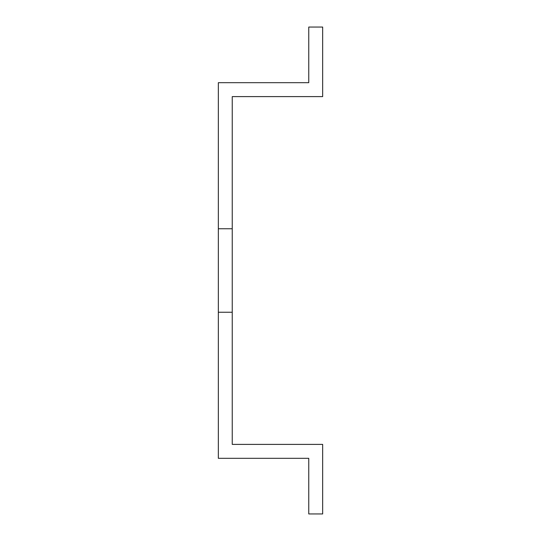 <?xml version="1.0" encoding="UTF-8"?>
<svg xmlns="http://www.w3.org/2000/svg" width="541" height="541" viewBox="0 0 541 541"><rect width="100%" height="100%" fill="white"/><g stroke="black" fill="none" stroke-linecap="round" stroke-linejoin="round"><path stroke-width="0.41" stroke-dasharray="2.71 2.03" d="M218.334 312.231L232.245 312.231L232.245 444.391L322.666 444.391L322.666 513.95L308.755 513.95L308.755 458.301L218.334 458.301L218.334 228.769L232.245 228.769L232.245 312.231L218.334 312.231L232.245 312.231M218.334 82.699L218.334 228.769L232.245 228.769L232.245 96.609L322.666 96.609L322.666 27.05L308.755 27.05L308.755 82.699L218.334 82.699M218.334 228.769L232.245 228.769"/><path stroke-width="0.81" d="M218.334 82.699L218.334 228.769L232.245 228.769L232.245 96.609L322.666 96.609L322.666 27.05L308.755 27.05L308.755 82.699L218.334 82.699M218.334 228.769L218.334 458.301L308.755 458.301L308.755 513.95L322.666 513.95L322.666 444.391L232.245 444.391L232.245 228.769M218.334 312.231L232.245 312.231"/></g></svg>
